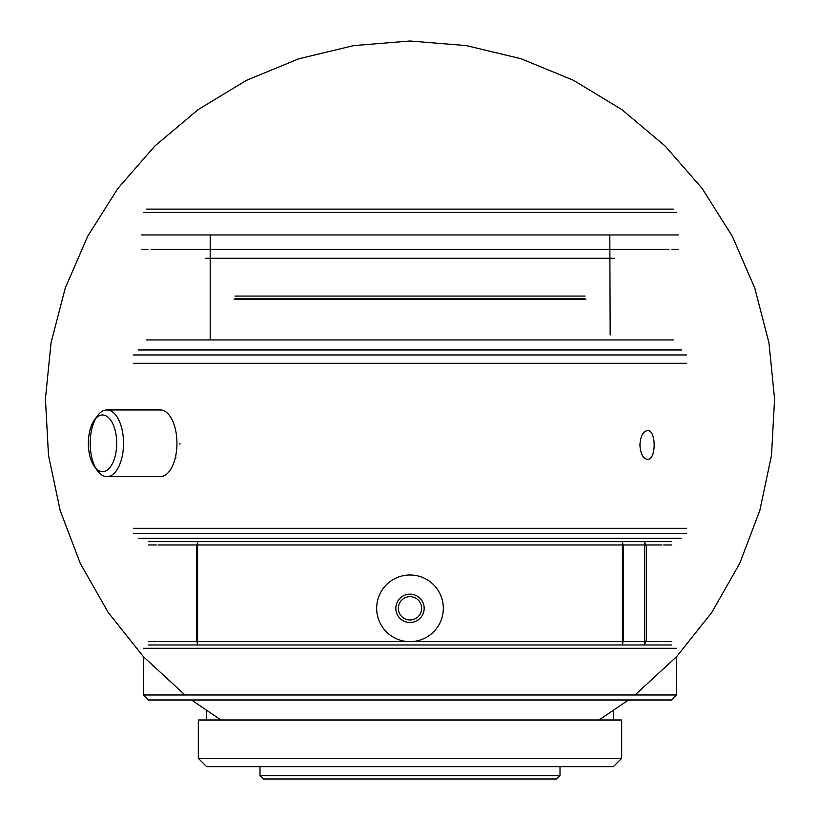 <?xml version="1.0" encoding="UTF-8"?>
<svg xmlns="http://www.w3.org/2000/svg" width="820" height="820" viewBox="0 0 820 820"><rect width="100%" height="100%" fill="white"/><g stroke="black" fill="none" stroke-linecap="round" stroke-linejoin="round"><path stroke-width="1.23" d="M646.262 639.979L644.489 644.981L644.489 541.641L646.262 546.643L646.262 639.979M623.261 639.979L622.421 644.981L622.421 541.641L623.261 546.643L623.261 639.979M197.579 644.981L196.738 639.979L196.738 546.643L197.579 541.641L197.579 644.981M610.172 334.96L609.813 234.95L610.172 334.96M210.186 339.952L210.186 234.95L210.186 339.952M560.009 775.669L556.678 779L263.322 779L259.991 775.669L560.009 775.669L560.009 766.659M198.317 758.326L206.65 766.659L613.35 766.659L621.683 758.326L621.683 719.991L198.317 719.991L198.317 758.326L621.683 758.326M676.684 694.981L143.315 694.981L148.307 699.983L671.693 699.983L676.684 694.981L676.684 656.595M143.315 648.312L676.684 648.312M197.579 641.65L622.421 641.65M622.985 641.65L644.489 641.65M645.668 641.65L661.986 641.65M663.78 641.65L671.693 641.65M148.307 641.65L156.22 641.65M158.014 641.65L197.015 641.65M148.307 644.981L671.693 644.981M148.307 541.641L671.693 541.641M197.579 544.972L622.421 544.972M622.985 544.972L644.489 544.972M645.668 544.972L661.986 544.972M663.78 544.972L671.693 544.972M148.307 544.972L156.22 544.972M158.014 544.972L197.015 544.972M138.313 538.309L681.686 538.309M133.311 533.307L686.688 533.307M133.311 528.305L686.688 528.305M647.451 430.551C656.389 429.69 656.389 460.225 647.451 459.374C642.972 458.513 640.461 453.706 639.918 444.963C640.461 436.23 642.972 431.422 647.451 430.551M179.949 443.292L179.928 444.132M133.311 363.291L686.688 363.291M133.311 354.957L686.688 354.957M138.313 349.955L681.686 349.955M146.647 339.952L673.353 339.952M141.645 234.95L678.355 234.95M210.186 249.423L609.813 249.423M610.172 249.423L668.905 249.423M672.031 249.423L678.355 249.423M141.645 249.423L147.969 249.423M151.095 249.423L209.828 249.423M143.315 212.441L676.684 212.441M146.647 209.11L673.353 209.11M210.186 258.279L609.813 258.279M610.172 258.279L614.18 258.279M205.82 258.279L209.828 258.279M234.981 296.071L585.019 296.071M234.981 298.572L585.019 298.572M234.151 299.413L585.849 299.413M116.706 443.292A28.331 14.165 90 0 1 109.05 468.466A28.331 14.165 90 0 1 94.351 466.436A28.331 14.165 90 0 1 94.351 420.158A28.331 14.165 90 0 1 109.05 418.128A28.331 14.165 90 0 1 116.706 443.292M94.351 420.158L97.242 416.078A33.333 16.666 90 0 1 106.867 409.959A33.333 16.666 90 0 1 123.533 443.292A33.333 16.666 90 0 1 106.867 476.635A33.333 16.666 90 0 1 97.242 470.516L94.351 466.436M95.796 468.22A33.333 16.666 90 0 1 95.796 418.374M106.867 409.959L160.279 409.959A33.333 16.666 90 0 1 176.946 443.292A33.333 16.666 90 0 1 160.279 476.635L106.867 476.635M443.333 608.307A33.333 33.333 0 0 1 393.333 637.181A33.333 33.333 0 0 1 393.333 579.443A33.333 33.333 0 0 1 443.333 608.307M424.165 608.307A14.165 14.165 0 0 1 402.917 620.576A14.165 14.165 0 0 1 402.917 596.037A14.165 14.165 0 0 1 424.165 608.307M421.664 608.307A11.665 11.665 0 0 1 404.168 618.413A11.665 11.665 0 0 1 404.168 598.21A11.665 11.665 0 0 1 421.664 608.307A11.665 11.665 0 0 1 404.168 618.413A11.665 11.665 0 0 1 404.168 598.21A11.665 11.665 0 0 1 421.664 608.307M259.991 775.669L259.991 766.659M613.35 719.991L613.35 710.796M206.65 719.991L206.65 710.796M143.315 694.981L143.315 656.595M220.969 719.991L191.48 699.983M184.982 694.981L143.428 656.717L108.26 612.519L80.298 563.432L60.219 510.634L48.503 455.377L45.418 398.971L51.045 342.77L65.251 288.097L87.689 236.252L117.834 188.487L154.97 145.919L198.204 109.562L246.523 80.298L298.767 58.804L353.697 45.602L410 41L466.303 45.602L521.233 58.804L573.477 80.298L621.806 109.572L665.04 145.929L702.166 188.498L732.311 236.262L754.759 288.107L768.955 342.78L774.582 398.981L771.497 455.387L759.781 510.645L739.701 563.442L711.739 612.519L676.572 656.717L635.018 694.981M599.03 719.991L628.52 699.983M175.367 457.468L175.931 457.468"/></g></svg>
